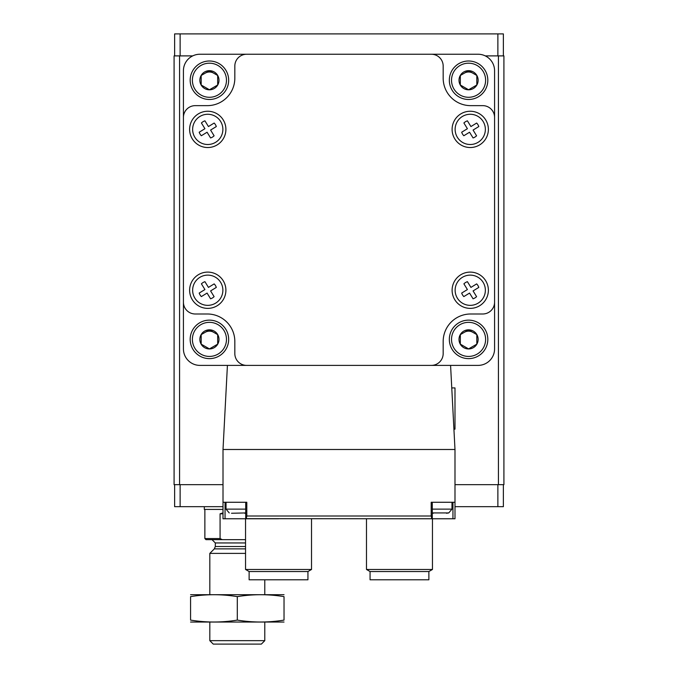 <?xml version="1.0" encoding="UTF-8"?>
<svg xmlns="http://www.w3.org/2000/svg" width="678" height="678" viewBox="0 0 678 678"><rect width="100%" height="100%" fill="white"/><g stroke="black" fill="none" stroke-linecap="round" stroke-linejoin="round"><path stroke-width="1.02" d="M503.373 55.893L503.373 33.9L174.627 33.9L174.627 55.893M503.373 484.677L503.373 506.669L454.989 506.669M223.011 506.669L174.627 506.669L174.627 484.677M485.27 55.893L503.915 55.893L503.915 484.677L454.989 484.677M223.011 484.677L174.085 484.677L174.085 55.893L179.577 55.893L179.577 484.677M192.73 55.893L179.577 55.893M223.011 449.497L454.989 449.497L450.582 365.391L227.418 365.391L223.011 449.497L223.011 518.763L253.521 518.763M245.707 518.212L246.233 518.67L246.809 516.009L246.809 502.271L223.011 502.271M454.989 449.497L454.989 502.271L431.191 502.271L431.191 516.009L246.809 516.009M454.989 502.271L454.989 518.763L424.479 518.763M249.123 571.537L307.939 571.537L307.939 579.783L249.123 579.783L249.123 571.537L245.546 569.469L245.546 518.763L278.531 518.763M399.469 518.763L432.454 518.763L432.454 569.469L366.484 569.469L366.484 518.763M432.293 518.212L430.716 518.763L246.233 518.67M431.767 518.67L431.191 516.009M488.38 290.235A18.145 18.145 0 0 1 461.176 305.947A18.145 18.145 0 0 1 461.176 274.531A18.145 18.145 0 0 1 488.38 290.235M225.901 290.235A18.145 18.145 0 0 1 198.688 305.947A18.145 18.145 0 0 1 198.688 274.531A18.145 18.145 0 0 1 225.901 290.235M225.901 129.388A18.145 18.145 0 0 1 198.688 145.1A18.145 18.145 0 0 1 198.688 113.675A18.145 18.145 0 0 1 225.901 129.388M488.38 129.388A18.145 18.145 0 0 1 461.176 145.1A18.145 18.145 0 0 1 461.176 113.675A18.145 18.145 0 0 1 488.38 129.388M246.648 365.391A11.823 11.823 0 0 1 234.825 353.569L234.825 341.475A27.484 27.484 0 0 0 207.341 313.99L195.247 313.99A11.823 11.823 0 0 1 183.424 302.168L183.424 117.455A11.823 11.823 0 0 1 195.247 105.641L207.341 105.641A27.484 27.484 0 0 0 234.825 78.156L234.825 66.063A11.823 11.823 0 0 1 246.648 54.24L431.352 54.24A11.823 11.823 0 0 1 443.175 66.063L443.175 78.156A27.484 27.484 0 0 0 470.659 105.641L482.753 105.641A11.823 11.823 0 0 1 494.576 117.455L494.576 302.168A11.823 11.823 0 0 1 482.753 313.99L470.659 313.99A27.484 27.484 0 0 0 443.175 341.475L443.175 353.569A11.823 11.823 0 0 1 431.352 365.391M227.418 365.391L199.917 365.391A16.492 16.492 0 0 1 183.424 348.899L183.424 302.168M246.648 54.24L199.917 54.24A16.492 16.492 0 0 0 183.424 70.732L183.424 117.455M494.576 117.455L494.576 70.732A16.492 16.492 0 0 0 478.083 54.24L431.352 54.24M450.582 365.391L478.083 365.391A16.492 16.492 0 0 0 494.576 348.899L494.576 302.168M485.363 129.388A15.119 15.119 0 0 1 462.684 142.482A15.119 15.119 0 0 1 462.684 116.294A15.119 15.119 0 0 1 485.363 129.388M478.804 126.557A9.017 9.017 0 0 0 476.651 123.049L470.922 126.557L467.413 120.828A9.017 9.017 0 0 0 463.896 122.981L467.405 128.71L461.684 132.218A9.017 9.017 0 0 0 463.837 135.736L469.557 132.227L473.066 137.948A9.017 9.017 0 0 0 476.583 135.795L473.075 130.066L478.804 126.557M222.876 129.388A15.119 15.119 0 0 1 200.196 142.482A15.119 15.119 0 0 1 200.196 116.294A15.119 15.119 0 0 1 222.876 129.388M216.316 126.557A9.017 9.017 0 0 0 214.163 123.049L208.443 126.557L204.934 120.828A9.017 9.017 0 0 0 201.417 122.981L204.926 128.71L199.196 132.218A9.017 9.017 0 0 0 201.349 135.736L207.078 132.227L210.587 137.948A9.017 9.017 0 0 0 214.104 135.795L210.595 130.066L216.316 126.557M222.876 290.235A15.119 15.119 0 0 1 200.196 303.329A15.119 15.119 0 0 1 200.196 277.149A15.119 15.119 0 0 1 222.876 290.235M216.316 287.413A9.017 9.017 0 0 0 214.163 283.896L208.443 287.404L204.934 281.675A9.017 9.017 0 0 0 201.417 283.836L204.926 289.557L199.196 293.066A9.017 9.017 0 0 0 201.349 296.583L207.078 293.074L210.587 298.803A9.017 9.017 0 0 0 214.104 296.642L210.595 290.921L216.316 287.413M485.363 290.235A15.119 15.119 0 0 1 462.684 303.329A15.119 15.119 0 0 1 462.684 277.149A15.119 15.119 0 0 1 485.363 290.235M478.804 287.413A9.017 9.017 0 0 0 476.651 283.896L470.922 287.404L467.413 281.675A9.017 9.017 0 0 0 463.896 283.836L467.405 289.557L461.684 293.066A9.017 9.017 0 0 0 463.837 296.583L469.557 293.074L473.066 298.803A9.017 9.017 0 0 0 476.583 296.642L473.075 290.921L478.804 287.413M428.877 571.537L370.061 571.537L370.061 579.783L428.877 579.783L428.877 571.537L432.454 569.469M245.546 569.469L311.516 569.469L311.516 518.763M432.284 509.136L451.972 509.136L451.972 502.271L452.955 502.271L452.955 518.763M432.284 518.153L432.284 502.271L439.878 502.271M225.045 518.763L225.045 502.271L226.028 502.271L226.028 509.136L245.716 509.136M238.122 502.271L245.716 502.271L245.716 518.153M451.768 387.926L454.989 387.926L454.989 429.157L453.929 429.157M468.574 329.822A9.568 9.568 0 0 1 476.854 344.17A9.568 9.568 0 0 1 460.286 344.17A9.568 9.568 0 0 1 468.574 329.822M460.328 334.627L468.574 329.864L476.82 334.627L476.82 344.144L468.574 348.907L460.328 344.144L460.328 334.627L460.328 344.144L468.574 348.907L476.82 344.144L476.82 334.627L468.574 329.864L460.328 334.627M468.574 320.143A19.238 19.238 0 0 1 485.236 349.009A19.238 19.238 0 0 1 451.912 349.009A19.238 19.238 0 0 1 468.574 320.143M464.447 332.245A8.246 8.246 0 0 1 468.574 331.135A8.246 8.246 0 0 0 464.447 332.245A8.246 8.246 0 0 1 472.693 332.245A8.246 8.246 0 0 0 468.574 331.135A8.246 8.246 0 0 1 472.693 332.245M468.574 70.673A9.568 9.568 0 0 1 476.854 85.021A9.568 9.568 0 0 1 460.286 85.021A9.568 9.568 0 0 1 468.574 70.673M460.328 75.478L468.574 70.724L476.82 75.478L476.82 85.004L468.574 89.767L460.328 85.004L460.328 75.478L460.328 85.004L468.574 89.767L476.82 85.004L476.82 75.478L468.574 70.724L460.328 75.478M468.574 61.003A19.238 19.238 0 0 1 485.236 89.86A19.238 19.238 0 0 1 451.912 89.86A19.238 19.238 0 0 1 468.574 61.003M464.447 73.097A8.246 8.246 0 0 1 468.574 71.995A8.246 8.246 0 0 0 464.447 73.097A8.246 8.246 0 0 1 472.693 73.097A8.246 8.246 0 0 0 468.574 71.995A8.246 8.246 0 0 1 472.693 73.097M209.426 329.822A9.568 9.568 0 0 1 217.714 344.17A9.568 9.568 0 0 1 201.146 344.17A9.568 9.568 0 0 1 209.426 329.822M201.18 334.627L209.426 329.864L217.672 334.627L217.672 344.144L209.426 348.907L201.18 344.144L201.18 334.627L201.18 344.144L209.426 348.907L217.672 344.144L217.672 334.627L209.426 329.864L201.18 334.627M209.426 320.143A19.238 19.238 0 0 1 226.088 349.009A19.238 19.238 0 0 1 192.764 349.009A19.238 19.238 0 0 1 209.426 320.143M205.307 332.245A8.246 8.246 0 0 1 209.426 331.135A8.246 8.246 0 0 0 205.307 332.245A8.246 8.246 0 0 1 213.553 332.245A8.246 8.246 0 0 0 209.426 331.135A8.246 8.246 0 0 1 213.553 332.245M209.426 70.673A9.568 9.568 0 0 1 217.714 85.021A9.568 9.568 0 0 1 201.146 85.021A9.568 9.568 0 0 1 209.426 70.673M201.18 75.478L209.426 70.724L217.672 75.478L217.672 85.004L209.426 89.767L201.18 85.004L201.18 75.478L201.18 85.004L209.426 89.767L217.672 85.004L217.672 75.478L209.426 70.724L201.18 75.478M209.426 61.003A19.238 19.238 0 0 1 226.088 89.86A19.238 19.238 0 0 1 192.764 89.86A19.238 19.238 0 0 1 209.426 61.003M205.307 73.097A8.246 8.246 0 0 1 209.426 71.995A8.246 8.246 0 0 0 205.307 73.097A8.246 8.246 0 0 1 213.553 73.097A8.246 8.246 0 0 0 209.426 71.995A8.246 8.246 0 0 1 213.553 73.097M245.546 539.654L205.968 539.654L204.866 538.552L220.079 538.552L222.257 539.654M204.866 538.552L204.866 509.415M220.079 538.552L220.079 513.814L223.011 512.873M204.315 506.669L204.315 509.415L223.011 509.415M223.011 513.814L220.079 513.814M264.784 640.668L209.816 640.668L213.248 644.1L261.352 644.1L264.784 640.668L264.784 622.107M209.816 594.623L209.816 553.392L245.546 553.392M209.816 640.668L209.816 622.107M212.011 539.654L215.307 542.951L215.307 546.527L214.341 548.866L209.816 553.392M190.569 622.04L284.031 622.04M284.031 620.099C284.031 622.65 284.031 622.65 284.031 620.099C268.454 622.65 252.877 622.65 237.3 620.099C221.723 622.65 206.146 622.65 190.569 620.099C190.569 622.65 190.569 622.65 190.569 620.099L190.569 596.632C190.569 594.089 190.569 594.089 190.569 596.632C206.146 594.081 221.723 594.081 237.3 596.632C252.877 594.081 268.454 594.081 284.031 596.632C284.031 594.089 284.031 594.089 284.031 596.632L284.031 620.099M237.3 620.099L237.3 596.632M190.569 594.699L284.031 594.699M180.128 33.9L180.128 55.893M497.872 33.9L497.872 55.893M180.128 506.669L180.128 484.677M497.872 506.669L497.872 484.677M498.423 55.893L498.423 484.677M432.284 512.932L448.751 512.932L451.972 509.136M231.529 513.263L245.716 512.932M468.574 322.347A17.043 17.043 0 0 1 483.329 347.907A17.043 17.043 0 0 1 453.811 347.907A17.043 17.043 0 0 1 468.574 322.347M468.574 63.198A17.043 17.043 0 0 1 483.329 88.767A17.043 17.043 0 0 1 453.811 88.767A17.043 17.043 0 0 1 468.574 63.198M209.426 322.347A17.043 17.043 0 0 1 224.189 347.907A17.043 17.043 0 0 1 194.671 347.907A17.043 17.043 0 0 1 209.426 322.347M209.426 63.198A17.043 17.043 0 0 1 224.189 88.767A17.043 17.043 0 0 1 194.671 88.767A17.043 17.043 0 0 1 209.426 63.198M214.341 548.866L245.546 548.866M215.307 546.527L245.546 546.527M215.307 542.951L245.546 542.951M370.061 571.537L366.484 569.469M307.939 571.537L311.516 569.469M446.471 513.263L448.751 512.932M433.276 513.263L432.284 513.136M244.724 513.263L245.716 513.136M229.249 512.932L226.028 509.136M264.784 594.623L264.784 579.783"/></g></svg>
